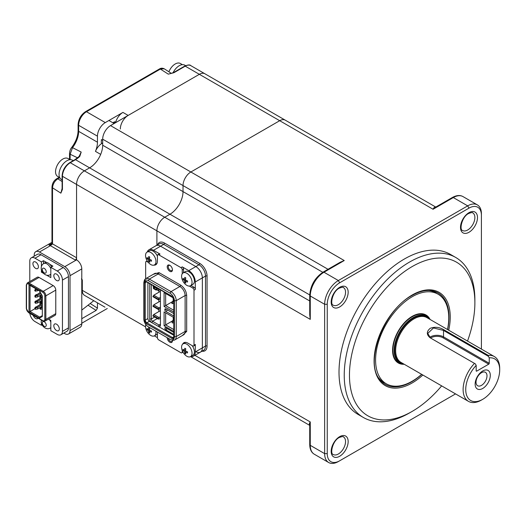 <?xml version="1.0" encoding="UTF-8"?>
<svg xmlns="http://www.w3.org/2000/svg" width="526" height="526" viewBox="0 0 526 526"><rect width="100%" height="100%" fill="white"/><g stroke="black" fill="none" stroke-linecap="round" stroke-linejoin="round"><path stroke-width="0.79" d="M455.746 257.477L450.519 254.459A92.379 53.336 120 0 0 404.33 259.035A92.379 53.336 120 0 0 343.984 340.44A92.379 53.336 120 0 0 358.14 414.462L363.367 417.48A92.379 53.336 -60 0 1 349.211 343.458A92.379 53.336 -60 0 1 409.557 262.053A92.379 53.336 -60 0 1 455.746 257.477A92.379 53.336 -60 0 1 474.879 299.767L474.879 302.785A88.684 51.2 120 0 0 412.167 266.577A88.684 51.2 120 0 0 349.461 375.189A88.684 51.2 120 0 0 412.167 411.398L409.557 412.903A92.379 53.336 -60 0 1 363.367 417.48M429.203 290.497A51.798 29.903 -60 0 1 436.869 293.515M385.137 383.112A51.798 29.903 -60 0 1 378.694 377.984M412.167 411.398A88.684 51.2 120 0 0 412.174 411.398A88.684 51.2 120 0 0 441.649 385.874M467.515 341.072A88.684 51.2 120 0 0 474.879 302.785M409.557 412.903L412.174 411.398M469.001 208.125L339.664 282.797A17.549 10.132 120 0 0 327.251 304.291L327.251 453.636A17.549 10.132 120 0 0 339.664 460.802L455.542 393.895L338.356 461.552A19.396 11.197 -60 0 1 328.658 462.518A19.396 11.197 -60 0 1 324.641 453.636L324.641 304.291A19.396 11.197 -60 0 1 338.356 280.529L467.693 205.863A19.396 11.197 -60 0 1 477.391 204.897A19.396 11.197 -60 0 1 481.408 213.78L481.408 215.292A17.549 10.132 120 0 0 469.001 208.125L467.693 205.863L453.32 197.566L433.076 209.256C433.753 207.533 434.765 206.876 436.1 207.29M481.408 349.093L481.408 215.292M310.077 425.56C309.058 424.607 309.124 423.41 310.268 421.957L309.729 424.883L309.729 444.582C309.84 449.289 311.359 452.498 314.285 454.221A19.396 11.197 120 0 1 310.268 445.338A1.848 1.065 180 0 1 309.729 444.582M115.542 122.709A11.085 6.397 -60 0 1 122.933 112.406L105.292 122.591A11.085 6.397 120 0 0 97.455 136.168L97.455 142.204A18.476 10.665 -60 0 1 95.456 151.37L100.683 154.388A18.476 10.665 -60 0 1 89.617 167.847L84.39 170.865A11.085 6.397 120 0 0 76.553 184.442L76.553 257.753A1.848 1.065 -60 0 1 75.244 260.015L76.027 259.568L76.553 259.864L76.553 184.442A11.085 6.397 -60 0 1 84.39 170.865L89.617 167.847A18.476 10.665 120 0 0 102.682 145.222L102.682 139.186A11.085 6.397 -60 0 1 110.519 125.609L199.354 74.317L279.7 120.704A11.085 6.397 -60 0 1 285.243 120.158A11.085 6.397 120 0 0 279.7 120.704L190.866 171.995L279.7 120.704L433.076 209.256L435.357 207.31M337.574 263.763L344.234 260.541L340.125 262.29L323.063 272.146A1.848 1.065 60 0 1 323.99 272.238A19.396 11.197 120 0 0 310.268 295.993L310.268 319.374L309.729 311.997M102.682 139.186L183.022 185.573A11.085 6.397 -60 0 1 190.866 171.995A11.085 6.397 120 0 0 183.022 185.573L183.022 191.609L183.022 185.573L328.02 269.286M74.955 159.648L79.262 156.314A1.111 0.394 45.7 0 1 79.781 156.406A18.476 10.665 -60 0 1 75.507 159.7L70.28 162.718A11.085 6.397 120 0 0 62.443 176.295A1.111 0.638 -0 0 1 62.121 175.842C62.548 170.233 65.086 165.841 69.728 162.666L74.955 159.648A1.111 0.638 60 0 1 75.507 159.7L169.964 214.233A18.476 10.665 120 0 0 183.022 191.609A18.476 10.665 -60 0 1 169.964 214.233L164.737 217.251L169.964 214.233L309.729 294.928M62.121 188.453L60.878 193.154L62.443 189.373L62.443 176.295L156.899 230.829A11.085 6.397 -60 0 1 164.737 217.251A11.085 6.397 120 0 0 156.899 230.829L156.899 245.201L156.899 230.829L310.268 319.374L309.729 314.883M339.664 460.802L338.356 461.552L339.664 460.802M195.83 351.657A9.238 5.332 -120 0 0 200.445 352.118A9.238 5.332 -120 0 0 202.359 347.89L202.359 277.892A9.238 5.332 -120 0 0 195.83 266.577L160.555 246.214A9.238 5.332 -120 0 0 155.933 245.754L159.069 243.946A9.238 5.332 -120 0 1 163.691 244.406L198.966 264.769L195.83 266.577L160.555 246.214A9.238 5.332 -120 0 0 155.933 245.754L148.884 249.83A9.238 5.332 60 0 1 153.5 250.284L160.029 254.058A1.848 1.065 -120 0 0 159.108 253.966L157.8 254.722A1.848 1.065 -120 0 0 157.419 255.564L157.419 261.146A7.943 4.589 60 0 1 155.775 264.782A7.943 4.589 60 0 1 153.921 265.137M489.246 357.844L489.246 363.275A0.736 0.427 -60 0 1 488.726 364.176L476.707 371.119A0.736 0.427 -60 0 1 476.188 370.817L476.188 365.386A24.018 13.867 120 0 0 466.062 393.178A24.018 13.867 120 0 0 482.717 399.326L482.717 399.326A24.018 13.867 120 0 0 499.7 369.909A24.018 13.867 120 0 0 489.246 357.844L488.43 356.352L443.523 330.427L433.477 327.954L427.756 333.418L430.452 337.962M481.408 400.082L482.717 399.326L481.408 400.082A25.866 14.932 -60 0 1 468.475 401.364A25.866 14.932 -60 0 1 474.505 363.394L430.084 337.751C426.382 334.608 426.435 331.459 430.235 328.296C434.831 326.607 439.381 327.1 443.898 329.776L488.319 355.418A25.866 14.932 -60 0 1 494.341 356.562A25.866 14.932 -60 0 1 499.7 368.404L499.7 369.909M488.319 355.418L488.43 356.352M482.717 370.968A10.717 6.187 -60 0 1 490.291 375.34A10.717 6.187 -60 0 1 482.717 388.464A10.717 6.187 -60 0 1 475.142 384.092A10.717 6.187 -60 0 1 482.717 370.968M481.507 385.354A7.758 4.478 120 0 0 486.576 378.516A7.758 4.478 120 0 0 485.393 372.303A7.758 4.478 120 0 0 481.507 372.684A7.758 4.478 120 0 0 476.438 379.522A7.758 4.478 120 0 0 477.628 385.742A7.758 4.478 120 0 0 481.507 385.354M474.505 363.394L475.366 363.893L476.188 365.386M81.405 278.911L82.082 280.082A0.736 0.427 -0 0 0 82.299 280.384L82.299 290.339L145.551 326.856M435.778 207.066L190.787 65.625A11.085 6.397 120 0 0 185.244 66.171L199.354 74.317A11.085 6.397 -60 0 1 204.897 73.772A11.085 6.397 120 0 0 199.354 74.317L128.153 115.424A11.085 6.397 120 0 0 120.316 129.001M82.299 289.734A0.736 0.427 -0 0 0 82.299 290.339A11.085 6.397 120 0 0 84.594 295.415L104.976 307.177A11.085 6.397 -60 0 1 104.93 307.151M63.824 333.07L64.797 333.635A7.39 4.267 -120 0 0 68.492 333.997A7.39 4.267 -120 0 0 70.017 330.617L70.017 275.703A7.39 4.267 -120 0 0 64.797 266.656L39.45 252.02A7.39 4.267 -120 0 0 35.755 251.658A7.39 4.267 -120 0 0 34.223 255.038L34.223 256.162M64.797 266.656L76.553 259.864A7.39 4.267 60 0 1 81.78 268.917L81.78 323.825A7.39 4.267 60 0 1 80.248 327.211L68.492 333.997M75.244 260.015L50.424 245.688A1.848 1.065 120 0 0 51.18 244.971L48.957 245.083L51.029 244.156A1.848 0.329 60.4 0 0 51.18 244.971L52.508 244.031A1.848 0.953 4.7 0 1 51.969 243.275L51.029 244.156M79.064 156.511L81.195 152.067L79.781 156.406M79.262 156.314L81.195 152.067L72.522 147.655A1.848 0.335 -142.5 0 0 71.746 147.405C70.497 148.812 69.754 150.817 69.524 153.441L69.524 159.385M59.754 177.676L57.807 178.801C54.651 181.003 52.889 184.008 52.515 187.815L60.878 193.154L61.897 190.156M62.443 189.373A1.111 0.638 180 0 1 62.121 188.926L61.884 190.195M101.373 139.942A24.018 13.867 -60 0 1 101.275 142.099A1.848 1.065 -60 0 0 102.577 143.019L102.097 143.289L102.682 143.624M95.456 151.37A11.085 6.397 -60 0 1 102.097 143.289M115.043 122.992L113.741 122.242M115.47 122.749A1.848 1.065 -60 0 0 114.168 121.993L112.84 122.755M173.915 72.713A1.111 0.638 -120 0 0 173.363 72.66L184.692 66.118A1.111 0.638 60 0 1 185.244 66.171L173.915 72.713L168.294 74.146L171.068 73.456M105.292 122.591L86.481 111.729A11.085 6.397 120 0 0 78.644 125.306A1.848 1.065 180 0 1 78.104 124.55C78.505 119.047 80.991 114.74 85.554 111.637A1.848 1.065 -120 0 1 86.481 111.729L160.371 69.07A1.848 1.065 -120 0 0 159.45 68.978C160.864 68.025 162.455 67.966 164.217 68.788L160.371 69.07L168.294 74.146L170.47 73.581M173.363 72.66L170.404 73.594M76.553 257.753L52.515 243.873L52.515 187.815A1.848 1.065 180 0 1 51.975 187.065L51.975 243.124A1.848 1.065 180 0 0 52.515 243.873A1.848 1.065 -60 0 1 52.508 244.031M97.455 136.168L78.644 125.306L78.644 131.342A18.476 10.665 -60 0 1 72.522 147.655L70.136 154.23A1.848 1.065 180 0 1 69.524 153.441M51.377 242.637L35.755 251.658M81.78 323.227L107.271 308.506M93.779 300.714L81.78 310.084M90.196 303.509L97.455 308.137L97.455 302.838M97.455 308.137L96.146 310.399L88.013 305.212M81.78 318.697L96.146 310.399M447.501 329.519A51.732 29.87 120 0 0 438.033 294.185A51.732 29.87 120 0 0 378.214 342.88A51.732 29.87 120 0 0 386.308 383.789A51.732 29.87 120 0 0 421.635 374.321M430.077 319.46A27.714 16.004 120 0 0 426.027 314.989A27.714 16.004 120 0 0 393.981 341.072A27.714 16.004 120 0 0 398.313 362.986A27.714 16.004 120 0 0 404.211 364.262M172.403 340.177A3.695 2.13 60 0 1 172.443 340.723A3.695 2.13 60 0 1 169.832 342.229A3.695 2.13 60 0 1 167.215 337.705M168.327 338.349A2.959 1.71 -120 0 0 170.352 341.328A2.959 1.71 -120 0 0 171.831 341.473A2.959 1.71 -120 0 0 172.429 340.394M169.832 265.295L169.832 265.295A3.695 2.13 60 0 1 172.443 269.825A3.695 2.13 60 0 1 169.832 271.331A3.695 2.13 60 0 1 167.215 266.807A3.695 2.13 60 0 1 169.832 265.295M170.108 265.472A2.959 1.71 -120 0 0 168.872 265.452A2.959 1.71 -120 0 0 168.419 267.819A2.959 1.71 -120 0 0 170.352 270.423A2.959 1.71 -120 0 0 171.831 270.574A2.959 1.71 -120 0 0 172.429 269.496M159.904 291.667L160.423 291.693M159.904 301.319L160.423 301.352M159.904 310.978L160.423 311.004M158.859 290.339L158.859 292.272M158.859 299.735L158.859 301.924M158.859 309.393L158.859 311.576M173.797 335.318L158.333 326.39L159.115 325.035L152.586 321.261A1.848 1.065 60 0 1 151.278 318.999L151.278 284.553M174.014 337.251C173.882 338.632 173.185 339.04 171.923 338.461L146.313 323.674L144.223 320.058L144.223 282.646C144.354 281.259 145.051 280.858 146.313 281.436L171.923 296.223L174.014 299.84L174.014 337.251A0.736 0.427 180 0 1 173.797 336.949L173.554 337.666A2.216 1.282 60 0 1 172.443 337.554L146.839 322.773A2.216 1.282 60 0 1 145.268 320.058L147.885 318.546A2.216 1.282 -120 0 0 149.45 321.261L151.804 322.622A2.959 1.71 60 0 1 149.713 318.999L149.713 283.645M182.654 344.175A7.943 4.589 60 0 1 183.89 342.742A7.943 4.589 60 0 1 187.861 343.136L192.694 345.924A1.848 1.065 -120 0 0 193.614 346.016L194.922 345.266A1.848 1.065 -120 0 0 195.304 344.418L195.304 351.96A9.238 5.332 60 0 1 193.39 356.187A9.238 5.332 60 0 1 190.708 356.51M193.39 356.187L200.445 352.118A9.238 5.332 -120 0 0 202.359 347.89L202.359 277.892A9.238 5.332 -120 0 0 195.83 266.577L188.775 270.653A9.238 5.332 -120 0 1 195.304 281.962L195.304 289.51A1.848 1.065 -120 0 0 194.002 287.242L192.694 287.998L189.34 286.065M147.26 251.993A9.238 5.332 60 0 1 148.884 249.83M182.239 273.77L182.239 269.897A1.848 1.065 -120 0 0 180.937 267.635L158.727 254.814A1.848 1.065 -120 0 0 157.8 254.722M188.775 270.653L182.239 266.879A1.848 1.065 60 0 1 183.548 269.141L183.548 272.678M155.348 264.394A7.943 4.589 -120 0 0 156.373 264.315M146.971 260.975L146.971 260.508M148.22 262.323L146.971 261.6A1.848 1.065 -120 0 0 146.044 261.507A1.848 1.065 -120 0 0 145.663 262.356L145.663 278.714M157.419 332.051L157.419 337.633L154.355 335.864M157.419 337.633A1.848 1.065 -120 0 0 158.727 339.895L180.937 352.716A1.848 1.065 -120 0 0 181.858 352.808A1.848 1.065 -120 0 0 182.239 351.96L182.239 350.52M183.186 352.505L182.785 352.275M184.593 342.459A7.943 4.589 -120 0 0 184.015 343.307M193.614 346.016A1.848 1.065 -120 0 0 194.002 345.174L194.002 290.26A1.848 1.065 -120 0 0 192.694 287.998M190.938 285.48L194.002 287.242M143.946 282.087L144.229 280.838A7.39 4.267 60 0 1 145.623 278.734A7.39 4.267 60 0 1 149.318 279.102L171.009 291.621A7.39 4.267 60 0 1 176.23 300.668L176.23 336.574A7.39 4.267 60 0 1 174.698 339.954A7.39 4.267 60 0 1 172.18 340.112L170.957 339.737A6.279 3.629 60 0 1 169.964 339.29L148.273 326.771A6.279 3.629 60 0 1 143.835 319.078L143.835 283.172A6.279 3.629 60 0 1 143.946 282.087A6.279 3.629 60 0 1 148.273 280.608L169.964 293.127A6.279 3.629 60 0 1 174.402 300.819L174.402 336.725A6.279 3.629 60 0 1 170.957 339.737M147.885 318.546L147.885 282.594M160.423 289.833L160.423 325.186A2.959 1.71 60 0 1 158.333 326.39L151.804 322.622L152.586 321.261L157.313 318.532M164.079 311.911L173.797 317.52L164.079 311.911L164.079 325.791L165.651 324.884L165.651 312.812M173.797 329.585L165.651 324.884L172.364 321.005M173.797 331.393L164.079 325.791M173.225 317.191L173.225 320.045M165.651 293.508L173.33 297.94L164.079 292.601L165.651 293.508L165.651 305.573L172.364 301.7M173.225 297.88L173.225 300.74M173.797 310.274L165.651 305.573L164.079 306.48L164.079 292.601M173.797 312.089L164.079 306.48M173.797 334.135A1.111 0.638 60 0 1 173.784 334.141A1.111 0.638 60 0 1 173.225 334.082L165.651 329.71A1.111 0.638 60 0 1 164.868 328.355L165.782 327.823M173.797 315.725A1.111 0.638 60 0 1 173.784 315.738A1.111 0.638 60 0 1 173.225 315.679L165.651 311.307A1.111 0.638 60 0 1 164.868 309.945L166.17 309.196M165.651 308.894L164.868 309.347A1.111 0.638 60 0 1 165.098 308.841A1.111 0.638 60 0 1 165.651 308.894L173.225 313.266A1.111 0.638 60 0 1 173.797 313.877M164.868 309.945L164.868 309.347M164.868 328.355L164.868 328.204A1.111 0.638 60 0 1 165.651 327.751L173.225 332.123A1.111 0.638 60 0 1 173.797 332.734M159.115 325.035A1.848 1.065 -120 0 0 160.042 325.127A1.848 1.065 -120 0 0 160.423 324.279L159.115 325.035M153.454 287.821L153.105 286.111L154.414 286.867L153.368 288.531L155.985 290.036L157.024 288.38L158.333 289.129L158.773 288.879M154.282 288.452L154.414 287.17M160.075 289.635L158.333 290.641L157.024 289.885L155.985 290.036M153.368 287.926L155.985 289.431M157.024 289.885L157.024 288.38M158.333 290.641L158.333 289.129M153.546 285.861L153.105 286.111M154.151 287.018L156.768 288.531M173.797 320.893L172.272 321.767L172.272 322.977L173.797 322.648M173.58 319.657L171.884 321.544L172.272 321.767M171.884 321.544L172.272 322.977M173.797 301.582L172.272 302.457L172.272 303.666L173.797 303.344M173.58 301.707L173.58 300.346L171.884 302.233L171.884 303.436L172.272 303.213M171.884 303.436L172.272 303.666M160.134 310.84L153.763 314.522L158.99 317.54L160.423 316.705M153.763 314.522L152.981 315.422L158.201 318.44L158.99 317.54M160.423 318.217L158.99 319.045L158.201 319.045L158.201 318.44M152.981 315.422L152.981 316.027L158.201 319.045M160.134 301.181L153.763 304.863L158.99 307.881L160.423 307.053M160.423 308.558L158.201 309.393L158.99 307.881M153.763 304.863L152.981 306.375L158.201 309.393M152.981 305.77L158.201 308.788M160.134 291.529L153.763 295.211L158.99 298.229L160.423 297.4M160.423 298.906L158.201 299.735L158.99 298.229M153.763 295.211L152.981 296.717L158.201 299.735M152.981 296.118L158.201 299.13M35.058 302.792L34.801 301.983L35.742 300.898L36.366 300.951M51.627 266.866A6.463 3.735 -120 0 0 49.727 264.289A6.463 3.735 -120 0 0 48.201 263.112A6.463 3.735 -120 0 0 46.682 262.533A6.463 3.735 -120 0 0 44.973 262.79L43.665 263.546C41.975 264.749 41.166 266.235 41.245 268.01C40.752 271.534 45.598 277.195 50.128 274.743A6.463 3.735 -120 0 0 50.818 274.125M35.663 268.392A3.879 2.242 -120 0 0 37.602 268.582A3.879 2.242 -120 0 0 38.194 265.472A3.879 2.242 -120 0 0 35.663 262.053A3.879 2.242 -120 0 0 33.723 261.863A3.879 2.242 -120 0 0 33.125 264.972A3.879 2.242 -120 0 0 35.663 268.392M56.565 280.457A3.879 2.242 -120 0 0 58.504 280.647A3.879 2.242 -120 0 0 59.096 277.544A3.879 2.242 -120 0 0 56.565 274.125A3.879 2.242 -120 0 0 54.625 273.928A3.879 2.242 -120 0 0 54.027 277.038A3.879 2.242 -120 0 0 56.565 280.457M56.565 330.538A3.879 2.242 -120 0 0 58.504 330.736A3.879 2.242 -120 0 0 59.096 327.626A3.879 2.242 -120 0 0 56.565 324.207A3.879 2.242 -120 0 0 54.625 324.016A3.879 2.242 -120 0 0 54.027 327.119A3.879 2.242 -120 0 0 56.565 330.538M33.223 315.357A3.879 2.242 -120 0 0 35.663 318.473A3.879 2.242 -120 0 0 37.602 318.664A3.879 2.242 -120 0 0 38.096 318.171M42.323 303.37L36.892 306.513L36.735 307.506L35.216 308.262L35.479 309.314L35.479 308.414M35.479 309.314L37.57 309.012L37.57 307.506L36.735 307.506M42.323 303.555L37.044 306.599L35.216 308.262M35.216 303.002L35.058 302.134L36.892 300.708M37.57 302.983L37.57 301.47L35.216 302.226L35.479 303.285L37.57 302.983L40.758 301.142M37.044 300.977L37.044 300.57L35.216 302.226M35.479 303.285L35.479 302.378M42.323 297.341L36.892 300.477L36.735 301.47M37.57 296.947L37.57 295.434L36.735 295.434L35.479 296.342L35.479 297.249L37.57 296.947L40.758 295.106M35.216 297.098L35.216 296.191L37.044 294.534L36.735 295.434M37.044 294.941L37.044 294.534L40.417 292.587M40.338 292.449L37.044 294.534M35.216 290.661L34.801 290.819L34.801 289.918L36.366 288.708M35.216 290.931L34.801 290.819M36.386 289.096L35.216 290.155L35.479 290.996M36.787 289.333L35.479 290.306L35.479 291.213L38.549 290.345M37.57 290.911L37.57 289.78M40.706 309.314L40.443 308.262L40.706 309.314L42.323 308.894M42.323 307.243L40.706 308.414M40.443 308.262L42.323 306.632M41.593 306.211L42.113 306.513L40.285 308.17L42.323 305.784M40.443 308.762L40.022 308.926L40.443 309.038M40.022 308.019L40.022 308.926M42.323 302.858L41.955 303.101L42.323 302.647M42.323 300.596L40.443 302.226L40.443 303.134L41.955 303.101M40.706 303.068L42.271 302.68M40.706 303.285L40.443 302.226M42.323 301.207L40.706 302.378M40.706 302.937L42.113 302.588L40.706 302.628M42.323 299.754L40.022 301.983L40.285 303.042L40.285 302.134L42.323 300.353M40.962 302.529L41.593 301.681M41.593 300.175L42.113 300.477M41.422 294.336L40.022 295.947L40.022 296.855L41.699 294.816M42.284 295.822L42.113 296.552L40.706 296.901M40.706 297.249L40.443 296.191L40.706 297.249L41.955 297.065L42.323 296.434M41.955 297.065L42.323 296.822M40.706 297.032L42.323 296.611M42.323 295.895L39.404 290.839L28.996 284.836L28.996 312.135L39.404 318.145L42.323 316.461L42.323 295.895L42.323 315.607L39.713 317.112L39.404 318.145M42.718 292.226A0.736 0.427 -60 0 1 43.237 291.319A3.695 2.13 60 0 1 45.854 295.842A0.736 0.427 180 0 1 44.809 295.842A2.959 1.71 60 0 0 42.718 292.226L28.608 284.079A0.736 0.427 120 0 1 29.127 283.172L43.237 291.319L53.165 285.585L39.055 277.439A3.695 2.13 -120 0 0 37.208 277.261L27.28 282.988A3.695 2.13 60 0 1 29.127 283.172L39.055 277.439M29.785 281.548L29.785 261.225A7.39 4.267 60 0 1 31.31 257.839A7.39 4.267 60 0 1 35.005 258.207L41.409 261.902L43.5 260.699L43.5 263.644M49.727 264.289L52.909 266.13L50.818 267.333L57.216 271.028A7.39 4.267 60 0 1 62.443 280.082L62.443 331.373A7.39 4.267 60 0 1 60.911 334.753L66.92 331.281A7.39 4.267 -120 0 0 68.452 327.902L68.452 276.61A7.39 4.267 -120 0 0 63.225 267.563L41.015 254.735A7.39 4.267 -120 0 0 37.32 254.374L31.31 257.839M42.119 324.851L41.409 325.259L35.005 321.564A7.39 4.267 60 0 1 29.837 313.397M41.409 322.898L41.409 325.259M48.504 319.098L50.818 320.433L50.818 330.69L57.216 334.385A7.39 4.267 60 0 0 60.911 334.753M50.818 328.277L50.358 328.014M46.801 275.276L50.818 277.59L50.818 267.333M42.244 271.679L41.409 272.159L41.409 269.496M41.409 266.603L41.409 261.902M46.682 262.533L43.5 260.699M43.474 273.356L41.409 272.159M50.818 275.177L50.095 274.763M44.809 295.842L44.809 319.381A0.736 0.427 -0 0 0 45.854 319.381A3.695 2.13 60 0 1 45.085 321.07L55.013 315.337A3.695 2.13 -120 0 0 55.782 313.647L55.782 290.115A3.695 2.13 -120 0 0 53.165 285.585M41.212 290.148L40.167 290.753M39.404 290.839L30.041 285.434L30.041 311.537L39.713 317.112M31.547 284.566L30.501 285.171M28.996 284.836L30.041 285.434M28.996 312.135L34.801 308.788M39.969 304.732L39.969 301.595M39.969 298.696L39.969 295.559M39.969 292.66L39.969 291.825M37.57 309.012L40.758 307.171M35.216 308.762L34.801 308.926L34.801 308.019L35.742 306.934L36.366 306.809L36.366 307.217M35.742 294.862L36.892 294.442L34.801 295.947L35.742 294.862M34.801 295.947L35.058 297.006L35.058 296.099M186.822 285.355A7.39 4.267 -120 0 0 190.511 285.723A7.39 4.267 -120 0 0 192.043 282.337A7.39 4.267 -120 0 0 186.822 273.29A7.39 4.267 -120 0 0 183.127 272.922A7.39 4.267 -120 0 0 181.595 276.308A7.39 4.267 -120 0 0 181.825 278.208A11.822 11.822 0 0 0 185.29 284.211A7.39 4.267 -120 0 0 186.822 285.355M187.532 281.495A10.901 1.026 93.8 0 0 187.532 282.028A11.763 7.818 171.1 0 1 185.533 281.259A11.763 5.582 112.4 0 0 185.77 283.047A10.901 8.837 131.4 0 1 184.83 282.501A11.763 7.818 -51.1 0 1 184.501 280.66A11.763 7.818 171.1 0 1 183.068 279.451A10.901 8.837 -11.4 0 1 183.048 278.911A10.901 8.837 -11.4 0 1 183.068 278.366A11.763 5.582 7.6 0 0 184.501 279.464A11.763 7.818 -51.1 0 1 184.83 277.353A10.901 1.026 26.2 0 0 185.77 277.892A11.763 5.582 112.4 0 0 185.533 280.062A11.763 5.582 7.6 0 0 187.532 280.943A10.901 1.026 93.8 0 0 187.532 281.495M190.511 285.723L192.858 284.369A7.39 4.267 -120 0 0 193.995 278.445A7.39 4.267 -120 0 0 189.163 271.935A7.39 4.267 -120 0 0 185.468 271.567L183.127 272.922M185.468 280.102A7.39 4.267 -120 0 0 185.934 280.845M185.56 281.634L184.83 282.501M186.316 280.443L185.533 281.259M184.185 279.26L183.068 279.451M185.593 279.194L184.501 279.464M184.501 280.66L185.533 280.062M186.822 356.26A7.39 4.267 -120 0 0 190.511 356.621A7.39 4.267 -120 0 0 192.043 353.242A7.39 4.267 -120 0 0 186.822 344.188A7.39 4.267 -120 0 0 183.127 343.82A7.39 4.267 -120 0 0 181.595 347.206A7.39 4.267 -120 0 0 181.825 349.106A11.822 11.822 0 0 0 185.29 355.109A7.39 4.267 -120 0 0 186.822 356.26M187.532 352.4A10.901 1.026 93.8 0 0 187.532 352.933A11.763 7.818 171.1 0 1 185.533 352.157A11.763 5.582 112.4 0 0 185.77 353.945A10.901 8.837 131.4 0 1 184.83 353.406A11.763 7.818 -51.1 0 1 184.501 351.565A11.763 7.818 171.1 0 1 183.068 350.355A10.901 8.837 -11.4 0 1 183.048 349.81A10.901 8.837 -11.4 0 1 183.068 349.271A11.763 5.582 7.6 0 0 184.501 350.369A11.763 7.818 -51.1 0 1 184.83 348.251A10.901 1.026 26.2 0 0 185.77 348.791A11.763 5.582 112.4 0 0 185.533 350.967A11.763 5.582 7.6 0 0 187.532 351.848A10.901 1.026 93.8 0 0 187.532 352.4M185.632 342.38A7.39 4.267 -120 0 0 185.468 342.465L183.127 343.82M190.511 356.621L192.858 355.267A7.39 4.267 -120 0 0 192.121 345.595M185.56 352.538L184.83 353.406M184.501 351.565L185.533 350.967M186.316 351.348L185.533 352.157M184.185 350.158L183.068 350.355M185.593 350.099L184.501 350.369M150.765 264.539A7.39 4.267 -120 0 0 154.46 264.907A7.39 4.267 -120 0 0 155.985 261.521A7.39 4.267 -120 0 0 150.765 252.473A7.39 4.267 -120 0 0 147.07 252.105A7.39 4.267 -120 0 0 145.538 255.485A7.39 4.267 -120 0 0 145.768 257.385A11.822 11.822 0 0 0 149.233 263.388A7.39 4.267 -120 0 0 150.765 264.539M151.475 260.679A10.901 1.026 93.8 0 0 151.475 261.212A11.763 7.818 171.1 0 1 149.476 260.442A11.763 5.582 112.4 0 0 149.713 262.231A10.901 8.837 131.4 0 1 148.773 261.685A11.763 7.818 -51.1 0 1 148.444 259.844A11.763 7.818 171.1 0 1 147.01 258.634A10.901 8.837 -11.4 0 1 146.991 258.095A10.901 8.837 -11.4 0 1 147.01 257.549A11.763 5.582 7.6 0 0 148.444 258.647A11.763 7.818 -51.1 0 1 148.773 256.53A10.901 1.026 26.2 0 0 149.713 257.076A11.763 5.582 112.4 0 0 149.476 259.246A11.763 5.582 7.6 0 0 151.475 260.127A10.901 1.026 93.8 0 0 151.475 260.679M157.419 256.228A7.39 4.267 -120 0 0 153.105 251.119A7.39 4.267 -120 0 0 149.41 250.751L147.07 252.105M154.46 264.907L156.801 263.552A7.39 4.267 -120 0 0 156.958 263.454M149.502 260.817L148.773 261.685M148.444 259.844L149.476 259.246M150.258 259.627L149.476 260.442M148.128 258.444L147.01 258.634M149.535 258.378L148.444 258.647M145.84 324.529A7.39 4.267 -120 0 0 145.538 326.39A7.39 4.267 -120 0 0 145.768 328.29A11.822 11.822 0 0 0 149.233 334.293A7.39 4.267 -120 0 0 150.765 335.437A7.39 4.267 -120 0 0 154.46 335.805A7.39 4.267 -120 0 0 155.985 332.425A7.39 4.267 -120 0 0 155.88 331.163M151.475 331.584A10.901 1.026 93.8 0 0 151.475 332.11A11.763 7.818 171.1 0 1 149.476 331.341A11.763 5.582 112.4 0 0 149.713 333.129A10.901 8.837 131.4 0 1 148.773 332.59A11.763 7.818 -51.1 0 1 148.444 330.742A11.763 7.818 171.1 0 1 147.01 329.539A10.901 8.837 -11.4 0 1 146.991 328.993A10.901 8.837 -11.4 0 1 147.01 328.454A11.763 5.582 7.6 0 0 148.444 329.552A11.763 7.818 -51.1 0 1 148.773 327.435A10.901 1.026 26.2 0 0 149.713 327.974A11.763 5.582 112.4 0 0 149.476 330.15A11.763 5.582 7.6 0 0 151.475 331.025A10.901 1.026 93.8 0 0 151.475 331.584M154.46 335.805L156.801 334.451A7.39 4.267 -120 0 0 157.419 333.951M149.502 331.722L148.773 332.59M148.444 330.742L149.476 330.15M150.258 330.532L149.476 331.341M148.128 329.342L147.01 329.539M149.535 329.276L148.444 329.552M59.721 177.617L57.682 176.44A10.349 5.977 -60 0 1 55.539 171.706A10.349 5.977 -60 0 1 62.857 159.036A10.349 5.977 -60 0 1 68.025 158.523L70.07 159.7M73.206 160.654L72.43 160.206A11.085 6.397 120 0 0 66.887 160.759A11.085 6.397 120 0 0 59.642 170.523A11.085 6.397 120 0 0 61.345 179.405L62.121 179.859M168.905 71.792A10.349 5.977 -60 0 1 175.204 63.994A10.349 5.977 -60 0 1 180.379 63.482L182.417 64.665M185.606 65.651L184.777 65.171A11.085 6.397 120 0 0 173.028 72.831M339.664 306.934A12.006 6.937 -60 0 1 331.176 302.029A12.006 6.937 -60 0 1 339.664 287.321A12.006 6.937 -60 0 1 348.159 292.226A12.006 6.937 -60 0 1 339.664 306.934M333.28 305.172A10.158 5.865 120 0 0 338.363 304.672A10.158 5.865 120 0 0 344.997 295.717A10.158 5.865 120 0 0 343.439 287.571C343.478 286.946 342.091 287.143 339.283 288.169C332.511 291.345 329.749 304.883 333.28 305.172M468.995 232.268A12.006 6.937 -60 0 1 460.506 227.363A12.006 6.937 -60 0 1 468.995 212.655A12.006 6.937 -60 0 1 477.49 217.56A12.006 6.937 -60 0 1 468.995 232.268M462.61 230.506A10.158 5.865 120 0 0 467.686 230A10.158 5.865 120 0 0 474.327 221.045A10.158 5.865 120 0 0 472.769 212.905C472.802 212.28 471.421 212.478 468.613 213.503C461.841 216.679 459.08 230.21 462.61 230.506M339.664 456.272A12.006 6.937 -60 0 1 331.176 451.367A12.006 6.937 -60 0 1 339.664 436.659A12.006 6.937 -60 0 1 348.159 441.564A12.006 6.937 -60 0 1 339.664 456.272M333.28 454.51A10.158 5.865 120 0 0 338.363 454.004A10.158 5.865 120 0 0 344.997 445.049A10.158 5.865 120 0 0 343.439 436.909C343.478 436.284 342.091 436.481 339.283 437.507C332.511 440.683 329.749 454.214 333.28 454.51M422.851 375.025A53.849 31.093 -60 0 1 412.167 382.961A53.849 31.093 -60 0 1 374.091 360.974A53.849 31.093 -60 0 1 412.167 295.014A53.849 31.093 -60 0 1 448.717 330.223M447.606 329.578A52.81 30.488 120 0 0 430.373 290.569C424.752 290.076 418.611 291.726 411.943 295.527C384.197 309.919 364.538 361.296 379.345 378.963A52.81 30.488 120 0 0 411.654 381.81A52.81 30.488 120 0 0 421.74 374.38M110.519 125.609L344.234 260.541L323.99 272.238L338.356 280.529L339.664 282.797M194.876 355.333L310.268 421.957L310.268 445.338L324.641 453.636L327.251 453.636M452.399 197.474C456.529 195.218 460.072 194.929 463.025 196.606A19.396 11.197 120 0 0 453.32 197.566A1.848 1.065 -120 0 0 452.399 197.474L435.337 207.323M102.682 145.222L322.793 272.304M69.728 162.666A1.111 0.638 60 0 1 70.28 162.718L309.729 300.964M309.729 314.936L309.729 295.237A1.848 1.065 0 0 0 310.268 295.993L324.641 304.291L327.251 304.291M153.5 250.284L163.691 244.406A1.111 0.638 -60 0 0 164.474 243.045L199.749 263.408A1.111 0.638 -60 0 1 198.966 264.769A9.238 5.332 -120 0 1 205.495 276.084A1.111 0.638 180 0 1 207.06 276.084L207.06 346.075A10.349 5.977 60 0 1 202.037 351.197M200.445 352.118L203.582 350.309A9.238 5.332 -120 0 0 205.495 346.075L205.495 276.084L195.304 281.962M195.304 351.96L205.495 346.075A1.111 0.638 180 0 1 207.06 346.075M199.749 263.408A10.349 5.977 60 0 1 207.06 276.084M157.524 244.84A10.349 5.977 60 0 1 164.474 243.045M494.341 356.562L426.882 317.612A25.866 14.932 120 0 0 413.949 318.894A25.866 14.932 120 0 0 397.051 341.69A25.866 14.932 120 0 0 401.016 362.414L468.475 401.364M403.107 363.624A26.379 15.228 -60 0 1 395.598 343.794A26.379 15.228 -60 0 1 413.449 318.191A26.379 15.228 -60 0 1 428.973 318.822M403.797 364.018A26.846 15.504 -60 0 1 403.613 364.005A26.846 15.504 -60 0 1 394.796 344.438A26.846 15.504 -60 0 1 413.134 317.619A26.846 15.504 -60 0 1 429.558 319.072L428.96 318.217A27.299 15.76 120 0 0 412.259 316.751A27.299 15.76 120 0 0 393.612 344.017A27.299 15.76 120 0 0 402.581 363.913L403.797 364.018M400.319 363.446A27.345 15.787 -60 0 1 398.406 362.611A27.345 15.787 -60 0 1 394.217 340.703A27.345 15.787 -60 0 1 412.075 316.606A27.345 15.787 -60 0 1 425.751 315.252A27.345 15.787 -60 0 1 427.428 316.494M429.657 337.409A9.238 5.332 180 0 1 430.459 336.877A9.238 5.332 180 0 1 443.523 336.877A0.736 0.427 -60 0 1 443.004 337.777A8.501 4.905 -0 0 0 430.985 337.777A8.501 4.905 -0 0 0 430.577 338.034M443.898 329.776L443.523 330.427L443.523 336.877L489.246 363.275M488.726 364.176L443.004 337.777M82.299 280.384A1.479 0.855 -120 0 0 81.78 279.036M70.017 330.617L81.78 323.825M39.45 252.02L50.424 245.688A7.39 4.267 -120 0 0 48.957 245.083L51.936 243.367M122.933 112.406L128.153 115.424M62.121 181.549L57.807 178.801A1.848 1.065 -120 0 0 56.815 178.669L56.815 178.669C53.915 180.405 52.298 183.206 51.975 187.065M77.578 157.826L70.136 154.23L70.136 159.694M97.455 142.204L78.644 131.342A1.848 1.065 180 0 1 78.104 130.586C77.966 136.221 75.849 141.829 71.746 147.405M81.78 268.917L70.017 275.703M149.713 318.999L151.278 318.999L154.703 317.027M182.239 269.897L183.548 269.141M182.239 266.879L180.937 267.635M158.727 254.814L160.029 254.058M146.971 261.6L147.464 261.317M182.739 351.677L182.239 351.96M194.002 345.174L195.304 344.418M194.002 290.26L195.304 289.51M153.191 274.362L158.99 272.613L180.674 285.131C184.304 287.663 186.309 291.134 186.684 295.54L186.684 331.446L182.272 335.588M174.698 339.954L183.587 334.825A7.39 4.267 -120 0 0 185.113 331.446A1.111 0.638 180 0 1 186.684 331.446M186.684 295.54A1.111 0.638 -0 0 0 185.113 295.54A7.39 4.267 -120 0 0 179.892 286.492A1.111 0.638 120 0 0 180.674 285.131M174.402 336.725L176.23 336.574L185.113 331.446L185.113 295.54L176.23 300.668L174.402 300.819M169.964 293.127L171.009 291.621L179.892 286.492L158.201 273.974A1.111 0.638 120 0 0 158.99 272.613M148.273 280.608L149.318 279.102L158.201 273.974A7.39 4.267 -120 0 0 154.506 273.605L145.623 278.734M174.014 299.84A0.736 0.427 180 0 1 173.797 299.537L173.797 336.949M171.923 338.461A0.736 0.427 -60 0 1 172.443 337.554L173.797 336.772M149.45 321.261L146.839 322.773A0.736 0.427 120 0 0 146.313 323.674M144.223 320.058A0.736 0.427 0 0 0 145.268 320.058L145.268 282.646A2.216 1.282 60 0 1 145.728 281.627L146.465 281.778A0.736 0.427 120 0 1 146.313 281.436M144.223 282.646A0.736 0.427 0 0 0 145.268 282.646L146.623 281.864M171.923 296.223A0.736 0.427 120 0 0 172.074 296.559L146.465 281.778M165.651 329.71L167.347 328.73M173.797 333.76L173.225 334.082M167.741 310.097L165.651 311.307M173.225 315.679L173.797 315.35M50.818 268.687A6.463 3.735 -120 0 0 46.899 263.861A6.463 3.735 -120 0 0 43.665 263.546M42.323 269.522A2.768 1.598 60 0 1 44.283 268.392A2.768 1.598 60 0 1 46.242 271.784A2.768 1.598 60 0 1 44.283 272.915A2.768 1.598 60 0 1 42.323 269.522M50.818 322.09A6.463 3.735 -120 0 0 49.457 319.65M50.818 327.751L50.128 328.145A6.463 3.735 -120 0 0 50.818 327.527M42.323 322.925A2.768 1.598 60 0 1 44.283 321.794A2.768 1.598 60 0 1 46.242 325.186A2.768 1.598 60 0 1 44.283 326.317A2.768 1.598 60 0 1 42.323 322.925M42.323 298.729L37.57 301.47M37.044 300.57L42.323 297.519M40.936 293.495L37.57 295.434M42.323 301.26L41.955 301.47M55.782 290.115L45.854 295.842L45.854 319.381L55.782 313.647M42.718 320.584L28.608 312.437A0.736 0.427 120 0 0 28.759 312.779L42.869 320.926A0.736 0.427 -60 0 1 42.718 320.584A2.959 1.71 60 0 0 44.809 319.381M26.517 308.216L26.517 285.283A0.736 0.427 180 0 1 26.3 284.98L26.3 308.519A0.736 0.427 -0 0 0 26.517 308.821A2.959 1.71 60 0 0 28.608 312.437M28.608 284.079A2.959 1.71 60 0 0 26.517 285.283L26.517 308.821M41.015 254.735L35.005 258.207M62.443 331.373L68.452 327.902M68.452 276.61L62.443 280.082M57.216 271.028L63.225 267.563M42.323 304.758L37.57 307.506M190.563 356.595L309.729 425.389L190.563 356.595M309.729 295.237C310.485 285.408 314.929 277.708 323.063 272.146M328.658 462.518L314.285 454.221M477.391 204.897L463.025 196.606M396.242 361.369L398.406 362.611L402.581 363.913M423.588 314.002L425.751 315.252L428.96 318.217M84.594 295.415C82.963 294.428 82.128 292.64 82.082 290.036M62.121 175.842L62.121 188.926M184.692 66.118C187.946 64.764 189.978 64.599 190.787 65.625M59.175 177.308L56.815 178.669M78.104 130.586L78.104 124.55M85.554 111.637L159.45 68.978M164.224 68.788L171.377 73.377M386.308 383.789L382.507 381.593M438.033 294.185L434.239 291.996M146.044 261.507L147.175 260.857M182.989 352.157L181.858 352.808M172.074 296.559L173.797 299.537M50.818 274.348L50.128 274.743M41.396 320.071L41.245 321.412C40.752 324.936 45.598 330.591 50.128 328.145M42.869 320.926L45.085 321.07M26.3 308.519L28.759 312.779M27.28 282.988L26.3 284.98M114.149 123.511L109.329 120.73M102.682 140.357L101.373 139.607M82.188 291.45L81.78 291.213"/></g></svg>

